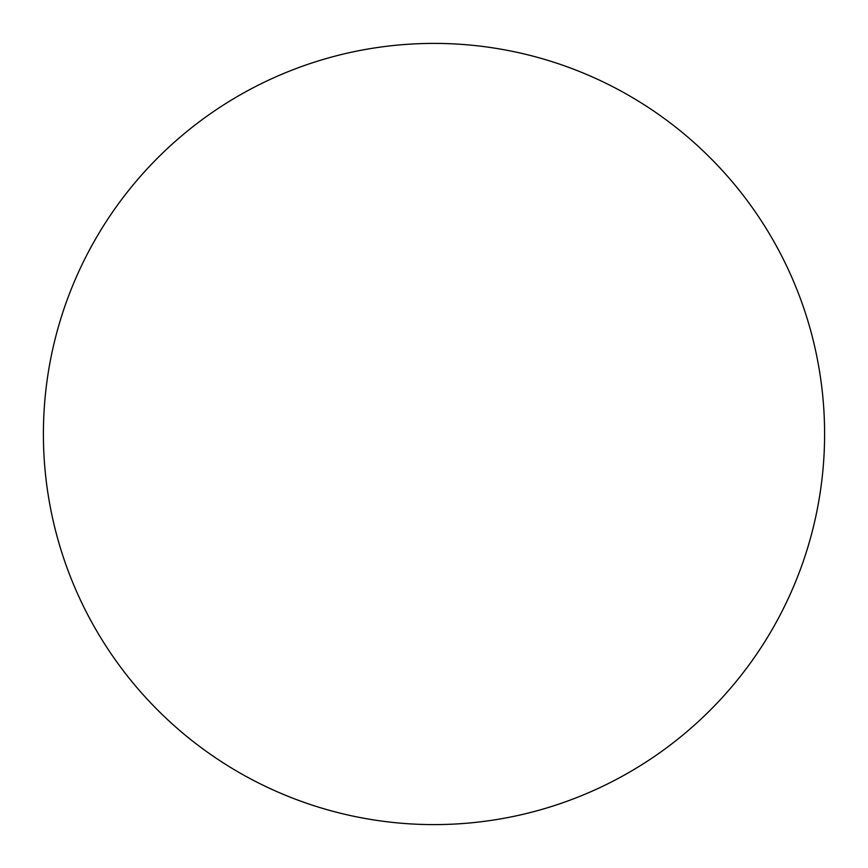 <?xml version="1.0" encoding="UTF-8"?>
<svg xmlns="http://www.w3.org/2000/svg" width="868" height="868" viewBox="0 0 868 868"><rect width="100%" height="100%" fill="white"/><g stroke="black" fill="none" stroke-linecap="round" stroke-linejoin="round"><path stroke-width="1.3" d="M824.6 434A390.6 390.6 0 0 1 434 824.6A390.6 390.6 0 0 1 43.4 434A390.6 390.6 0 0 1 434 43.4A390.6 390.6 0 0 1 824.6 434C824.6 408.351 822.094 382.951 817.092 357.8C812.09 332.639 804.679 308.216 794.871 284.52C785.052 260.834 773.019 238.32 758.773 216.989C744.527 195.669 728.328 175.944 710.198 157.802C692.056 139.672 672.331 123.473 651.011 109.227C629.68 94.981 607.166 82.948 583.48 73.129C559.784 63.321 535.361 55.91 510.2 50.908C485.049 45.906 459.649 43.4 434 43.4C408.351 43.4 382.951 45.906 357.8 50.908C332.639 55.91 308.216 63.321 284.52 73.129C260.834 82.948 238.32 94.981 216.989 109.227C195.669 123.473 175.944 139.672 157.802 157.802C139.672 175.944 123.473 195.669 109.227 216.989C94.981 238.32 82.948 260.834 73.129 284.52C63.321 308.216 55.91 332.639 50.908 357.8C45.906 382.951 43.4 408.351 43.4 434C43.4 459.649 45.906 485.049 50.908 510.2C55.91 535.361 63.321 559.784 73.129 583.48C82.948 607.166 94.981 629.68 109.227 651.011C123.473 672.331 139.672 692.056 157.802 710.198C175.944 728.328 195.669 744.527 216.989 758.773C238.32 773.019 260.834 785.052 284.52 794.871C308.216 804.679 332.639 812.09 357.8 817.092C382.951 822.094 408.351 824.6 434 824.6C459.649 824.6 485.049 822.094 510.2 817.092C535.361 812.09 559.784 804.679 583.48 794.871C607.166 785.052 629.68 773.019 651.011 758.773C672.331 744.527 692.056 728.328 710.198 710.198C728.328 692.056 744.527 672.331 758.773 651.011C773.019 629.68 785.052 607.166 794.871 583.48C804.679 559.784 812.09 535.361 817.092 510.2C822.094 485.049 824.6 459.649 824.6 434M109.227 651.011C123.473 672.331 139.672 692.056 157.802 710.198C175.944 728.328 195.669 744.527 216.989 758.773M651.011 758.773C672.331 744.527 692.056 728.328 710.198 710.198C728.328 692.056 744.527 672.331 758.773 651.011M758.773 216.989C744.527 195.669 728.328 175.944 710.198 157.802C692.056 139.672 672.331 123.473 651.011 109.227M216.989 109.227C195.669 123.473 175.944 139.672 157.802 157.802C139.672 175.944 123.473 195.669 109.227 216.989"/></g></svg>
